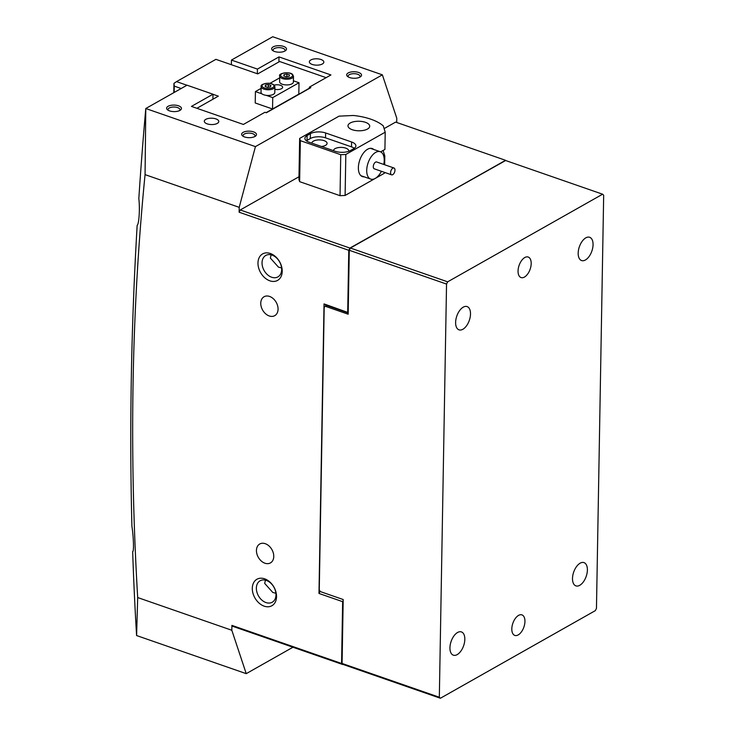 <?xml version="1.0" encoding="UTF-8"?>
<svg xmlns="http://www.w3.org/2000/svg" width="735" height="735" viewBox="0 0 735 735"><rect width="100%" height="100%" fill="white"/><g stroke="black" fill="none" stroke-linecap="round" stroke-linejoin="round"><path stroke-width="1.1" d="M518.203 634.921A10.869 5.843 109.2 0 0 524.652 624.226A10.869 5.843 109.2 0 0 521.942 614.892A10.869 5.843 109.2 0 0 518.542 615.397A10.869 5.843 109.2 0 0 512.102 626.091A10.869 5.843 109.2 0 0 514.812 635.426A10.869 5.843 109.2 0 0 518.203 634.921M579.75 585.308A12.311 6.615 109.2 0 0 587.054 573.19A12.311 6.615 109.2 0 0 583.985 562.606A12.311 6.615 109.2 0 0 580.135 563.185A12.311 6.615 109.2 0 0 572.831 575.303A12.311 6.615 109.2 0 0 575.9 585.878A12.311 6.615 109.2 0 0 579.75 585.308M457.188 654.609A12.311 6.615 109.2 0 0 464.492 642.491A12.311 6.615 109.2 0 0 461.424 631.916A12.311 6.615 109.2 0 0 457.574 632.486A12.311 6.615 109.2 0 0 450.27 644.604A12.311 6.615 109.2 0 0 453.339 655.179A12.311 6.615 109.2 0 0 457.188 654.609M524.45 277.058A10.869 5.843 109.2 0 0 530.9 266.364A10.869 5.843 109.2 0 0 528.189 257.029A10.869 5.843 109.2 0 0 524.79 257.535A10.869 5.843 109.2 0 0 518.35 268.229A10.869 5.843 109.2 0 0 521.06 277.564A10.869 5.843 109.2 0 0 524.45 277.058M585.428 259.979A12.311 6.615 109.2 0 0 592.732 247.851A12.311 6.615 109.2 0 0 589.663 237.276A12.311 6.615 109.2 0 0 585.813 237.855A12.311 6.615 109.2 0 0 578.509 249.973A12.311 6.615 109.2 0 0 581.578 260.548A12.311 6.615 109.2 0 0 585.428 259.979M462.866 329.28A12.311 6.615 109.2 0 0 470.17 317.162A12.311 6.615 109.2 0 0 467.102 306.578A12.311 6.615 109.2 0 0 463.252 307.156A12.311 6.615 109.2 0 0 455.948 319.275A12.311 6.615 109.2 0 0 459.017 329.85A12.311 6.615 109.2 0 0 462.866 329.28M440.394 698.25L343.144 664.468L342.078 663.457L343.19 599.53L320.396 591.611L319.266 589.902L324.199 307.193L325.375 306.293L348.169 314.212L349.29 250.286L350.411 248.044L447.661 281.827L446.54 284.068L439.328 697.239L440.394 698.25L595.341 610.629L596.462 608.387L603.674 195.216L602.608 194.205L447.661 281.827M342.078 663.457L439.328 697.239M446.54 284.068L349.29 250.286M326.79 305.494L325.375 306.293M602.608 194.205L505.358 160.423L350.411 248.044M273.163 46.893A7.423 3.262 -179 0 1 283.177 46.277A7.423 3.262 -179 0 1 285.529 50.651A7.423 3.262 -179 0 1 284.996 51A7.423 3.262 -179 0 1 272.575 50.43A7.423 3.262 -179 0 1 273.163 46.893M284.748 51.138A5.981 2.628 1 0 0 285.033 50.347A5.981 2.628 1 0 0 280.981 47.784A5.981 2.628 1 0 0 274.293 48.593A5.981 2.628 1 0 0 273.08 50.145A5.981 2.628 1 0 0 273.346 50.935M168.113 106.29A7.423 3.262 -179 0 1 178.127 105.684A7.423 3.262 -179 0 1 180.479 110.057A7.423 3.262 -179 0 1 179.946 110.406A7.423 3.262 -179 0 1 167.525 109.827A7.423 3.262 -179 0 1 168.113 106.29M179.698 110.535A5.981 2.628 1 0 0 179.983 109.754A5.981 2.628 1 0 0 175.931 107.191A5.981 2.628 1 0 0 169.243 107.99A5.981 2.628 1 0 0 168.03 109.543A5.981 2.628 1 0 0 168.297 110.342M243.147 132.355A7.423 3.262 -179 0 1 253.152 131.749A7.423 3.262 -179 0 1 255.514 136.122A7.423 3.262 -179 0 1 254.981 136.471A7.423 3.262 -179 0 1 242.559 135.892A7.423 3.262 -179 0 1 243.147 132.355M254.723 136.6A5.981 2.628 1 0 0 255.017 135.819A5.981 2.628 1 0 0 250.966 133.255A5.981 2.628 1 0 0 244.277 134.064A5.981 2.628 1 0 0 243.064 135.607A5.981 2.628 1 0 0 243.322 136.407M348.197 72.958A7.423 3.262 -179 0 1 358.202 72.342A7.423 3.262 -179 0 1 360.554 76.725A7.423 3.262 -179 0 1 360.031 77.065A7.423 3.262 -179 0 1 347.609 76.495A7.423 3.262 -179 0 1 348.197 72.958M359.773 77.203A5.981 2.628 1 0 0 360.067 76.422A5.981 2.628 1 0 0 356.016 73.858A5.981 2.628 1 0 0 349.327 74.658A5.981 2.628 1 0 0 348.114 76.21A5.981 2.628 1 0 0 348.372 77M276.535 596.701A15.214 10.951 60.5 0 1 264.177 606.154A15.214 10.951 60.5 0 1 252.298 588.276A15.214 10.951 60.5 0 1 264.655 578.831A15.214 10.951 60.5 0 1 276.535 596.701M256.359 588.092A12.311 8.866 -119.5 0 0 261.789 600.036A12.311 8.866 -119.5 0 0 272.235 602.222A12.311 8.866 -119.5 0 0 275.983 594.909A12.311 8.866 -119.5 0 0 270.544 582.965A12.311 8.866 -119.5 0 0 260.107 580.779A12.311 8.866 -119.5 0 0 256.359 588.092M282.212 271.371A15.214 10.951 60.5 0 1 269.855 280.825A15.214 10.951 60.5 0 1 257.976 262.946A15.214 10.951 60.5 0 1 270.333 253.492A15.214 10.951 60.5 0 1 282.212 271.371M262.037 262.762A12.311 8.866 -119.5 0 0 267.466 274.706A12.311 8.866 -119.5 0 0 277.913 276.893A12.311 8.866 -119.5 0 0 281.661 269.58A12.311 8.866 -119.5 0 0 276.222 257.636A12.311 8.866 -119.5 0 0 265.785 255.449A12.311 8.866 -119.5 0 0 262.037 262.762M217.321 123.388A7.249 3.179 1 0 0 218.791 121.505A7.249 3.179 1 0 0 213.885 118.399A7.249 3.179 1 0 0 205.772 119.373A7.249 3.179 1 0 0 204.302 121.257A7.249 3.179 1 0 0 209.209 124.362A7.249 3.179 1 0 0 217.321 123.388M322.371 63.982A7.249 3.179 1 0 0 323.841 62.107A7.249 3.179 1 0 0 318.935 59.002A7.249 3.179 1 0 0 310.822 59.976A7.249 3.179 1 0 0 309.352 61.85A7.249 3.179 1 0 0 314.258 64.956A7.249 3.179 1 0 0 322.371 63.982M256.442 550.442A10.869 7.819 -119.5 0 0 261.237 560.98A10.869 7.819 -119.5 0 0 270.452 562.909A10.869 7.819 -119.5 0 0 273.76 556.459A10.869 7.819 -119.5 0 0 268.964 545.921A10.869 7.819 -119.5 0 0 259.749 543.992A10.869 7.819 -119.5 0 0 256.442 550.442M265.454 580.172L264.673 583.388L272.777 592.447L275.901 593.274M260.76 303.197A10.869 7.819 -119.5 0 0 265.555 313.735A10.869 7.819 -119.5 0 0 274.761 315.655A10.869 7.819 -119.5 0 0 278.069 309.205A10.869 7.819 -119.5 0 0 273.273 298.667A10.869 7.819 -119.5 0 0 264.067 296.738A10.869 7.819 -119.5 0 0 260.76 303.197M271.142 254.843L270.351 258.058L278.455 267.117L281.588 267.935M292.962 647.232L246.234 673.655L136.591 635.545A2644.236 1420.746 -70.8 0 1 132.667 551.627C134.036 551.985 133.586 536.908 131.914 526.288A2644.236 1420.746 -70.8 0 1 137.16 225.296C139.044 224.368 140.036 208.483 138.823 198.588A2644.236 1420.746 -70.8 0 1 145.787 108.514L187.03 85.196L213.003 94.218L191.44 106.4L243.386 124.454L264.94 112.262L266.382 112.758L310.813 87.64L309.371 87.143L330.925 74.952L278.988 56.907L257.425 69.09L231.451 60.068L231.378 64.717M343.171 600.614L342.648 601.671L341.564 663.475L342.629 664.486L232.977 626.395L231.911 625.384L231.819 630.262L137.684 597.555C129.094 451.878 131.547 310.896 145.061 174.627L145.787 108.514M246.234 673.655L231.819 630.262M348.197 312.935L325.1 304.906L324.034 303.904L348.197 312.596M505.625 160.515L349.906 248.062L348.776 250.313L347.701 312.127M145.796 108.532L255.431 146.614L382.365 74.841L272.731 36.75L231.451 60.068M342.648 601.671L318.981 593.448L324.034 303.904M348.776 250.313L239.123 212.213L239.206 207.334L145.061 174.627M231.911 625.384L341.564 663.475M255.431 146.614L239.206 207.334M239.123 212.213L240.244 209.971L349.906 248.062M505.285 160.202L395.632 122.102L384.111 128.616M298.98 176.749L240.244 209.971M382.365 74.841L396.781 118.234L396.707 122.479M136.6 635.564L137.684 597.555M212.911 99.243L213.003 94.218M257.342 73.739L257.425 69.09M278.896 61.924L278.988 56.907M309.352 88.466L309.371 87.143M320.102 591.197L318.981 593.448M391.948 168.949A3.62 1.948 109.2 0 0 390.597 172.44A3.62 1.948 109.2 0 0 391.59 174.838A3.62 1.948 109.2 0 0 393.62 173.883A3.62 1.948 109.2 0 0 394.961 170.391A3.62 1.948 109.2 0 0 393.969 167.993A3.62 1.948 109.2 0 0 391.948 168.949M393.969 167.993L376.66 161.976A3.62 1.948 109.2 0 0 374.629 162.931A3.62 1.948 109.2 0 0 373.288 166.422A3.62 1.948 109.2 0 0 374.28 168.82L391.59 174.838M381.401 171.301A14.489 7.782 -70.8 0 1 378.819 175.279A14.489 7.782 -70.8 0 1 370.716 179.092A14.489 7.782 -70.8 0 1 366.747 169.5A14.489 7.782 -70.8 0 1 372.112 155.526A14.489 7.782 -70.8 0 1 380.225 151.713A14.489 7.782 -70.8 0 1 383.78 164.456M364.248 176.841A14.847 7.984 -70.8 0 1 362.474 176.611A14.847 7.984 -70.8 0 1 358.772 163.859A14.847 7.984 -70.8 0 1 367.583 149.242A14.847 7.984 -70.8 0 1 372.222 148.553A14.847 7.984 -70.8 0 1 373.757 149.471M350.191 123.011A10.869 4.777 1 0 0 347.986 125.832A10.869 4.777 1 0 0 355.345 130.49A10.869 4.777 1 0 0 367.509 129.029A10.869 4.777 1 0 0 369.714 126.209A10.869 4.777 1 0 0 362.355 121.551A10.869 4.777 1 0 0 350.191 123.011M311.888 143.169A7.607 3.344 -179 0 1 311.888 143.095A7.607 3.344 -179 0 1 313.432 141.129A7.607 3.344 -179 0 1 321.939 140.1A7.607 3.344 -179 0 1 327.093 143.362A7.607 3.344 -179 0 1 325.55 145.337A7.607 3.344 -179 0 1 321.434 146.486M333.525 150.693A7.607 3.344 -179 0 1 333.525 150.62A7.607 3.344 -179 0 1 335.077 148.645A7.607 3.344 -179 0 1 343.585 147.616A7.607 3.344 -179 0 1 348.739 150.886A7.607 3.344 -179 0 1 348.666 151.327M383.1 150.454L384.8 155.939L384.653 164.759M384.515 172.376L384.506 173.175L345.11 195.455L340.039 195.685L340.746 154.699L345.827 154.46L385.213 132.19L384.919 149.425L380.601 151.869M385.213 132.19L383.247 125.85A43.466 19.101 1 0 0 353.397 115.478L339.046 116.148L299.65 138.419L300.349 140.661L340.746 154.699M300.349 140.661L299.632 181.655L298.934 179.413L299.65 138.419M299.632 181.655L340.039 195.685M384.8 155.939L383.817 156.491M345.827 154.46L345.11 195.455M307.111 135.516A10.869 4.777 1 0 0 304.906 138.336A10.869 4.777 1 0 0 309.205 142.241L335.178 151.263A10.869 4.777 1 0 0 350.402 150.556L353.682 148.7A10.869 4.777 1 0 0 355.887 145.879A10.869 4.777 1 0 0 351.587 141.984L325.614 132.962A10.869 4.777 1 0 0 310.4 133.66L307.111 135.516L307.028 140.394A10.869 4.777 1 0 0 306.385 140.808M354.325 148.295A10.869 4.777 1 0 0 351.505 146.862L325.531 137.84A10.869 4.777 1 0 0 310.308 138.538L307.028 140.394M282.313 103.754L266.061 112.648M289.314 99.795L309.352 88.172M186.938 85.242L176.519 81.622L215.915 59.342L257.755 73.886L279.64 61.51L326.138 77.662M196.888 108.302L218.359 96.156L212.994 94.291M174.158 92.472L174.268 86.114L181.168 88.503M174.268 86.114L173.956 83.367L173.791 92.674M173.956 83.367L176.519 81.622M274.853 89.284A5.43 2.389 1 0 0 282.644 87.263A5.43 2.389 1 0 0 280.494 85.315A5.43 2.389 1 0 0 274.155 85.15M293.421 80.813L299.007 82.752L298.805 94.135L272.538 108.991L272.74 97.599L266.217 95.339M261.945 93.85L255.422 91.581L261.1 88.375M272.538 108.991L255.229 102.973L255.422 91.581M269.965 83.358L279.704 77.855M299.007 82.752L272.74 97.599M293.495 76.339L293.394 82.026A6.881 3.023 -179 0 1 287.991 84.883A6.881 3.023 -179 0 1 280.283 83.11A6.881 3.023 -179 0 1 279.631 81.787L279.732 76.091A6.881 3.023 -179 0 0 280.384 77.414A6.881 3.023 -179 0 0 288.083 79.187A6.881 3.023 -179 0 0 293.495 76.339L292.649 74.52C289.875 71.185 277.72 73.279 279.732 76.091M286.898 74.033L289.471 74.86L289.204 76.229L286.365 76.771L283.793 75.944L284.059 74.575L286.898 74.033L286.852 76.679M284.032 76.027L284.059 74.575M267.09 95.421A6.881 3.023 -179 0 1 261.035 92.307L261.127 86.611A6.881 3.023 -179 0 0 267.191 89.725A6.881 3.023 -179 0 0 274.89 86.859L274.798 92.546A6.881 3.023 -179 0 1 267.09 95.421M270.535 86.785L267.65 87.281L265.142 86.418L265.519 85.058L268.404 84.562L270.912 85.416L270.535 86.785M265.491 86.546L265.519 85.058M268.358 87.162L268.404 84.562M310.308 138.538L310.4 133.66M325.531 137.84L325.614 132.962M351.505 146.862L351.587 141.984M281.22 76.44A5.981 2.628 1 0 0 289.167 77.818A5.981 2.628 1 0 0 292.043 74.364A5.981 2.628 1 0 0 284.087 72.985A5.981 2.628 1 0 0 281.22 76.44M268.744 83.321A5.981 2.628 1 0 0 262.092 85.526A5.981 2.628 1 0 0 267.31 88.522A5.981 2.628 1 0 0 273.962 86.317A5.981 2.628 1 0 0 268.744 83.321M360.94 175.693L370.716 179.092M370.449 148.323L380.225 151.713M274.89 86.859C274.614 84.837 272.575 83.634 268.789 83.23C263.093 83.689 260.539 84.81 261.127 86.611"/></g></svg>
